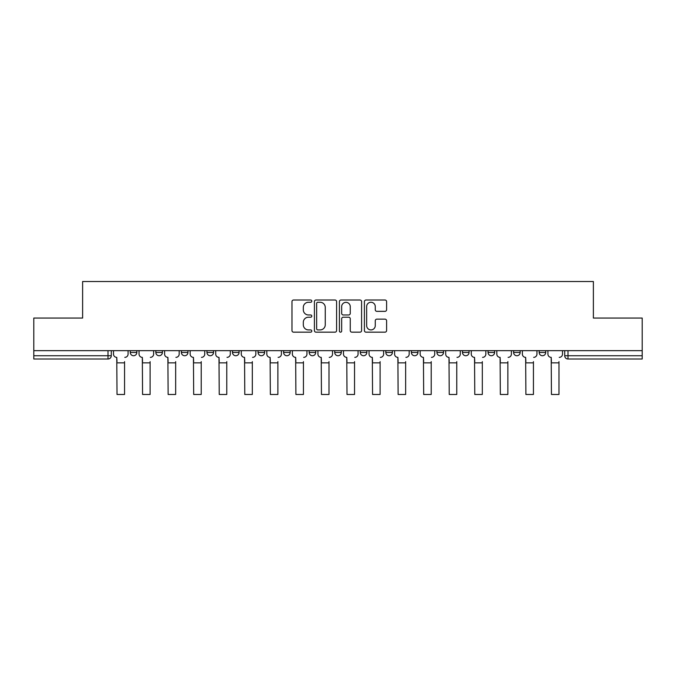 <?xml version="1.0" encoding="UTF-8"?>
<svg xmlns="http://www.w3.org/2000/svg" width="676" height="676" viewBox="0 0 676 676"><rect width="100%" height="100%" fill="white"/><g stroke="black" fill="none" stroke-linecap="round" stroke-linejoin="round"><path stroke-width="1.01" d="M311.788 301.133A1.124 1.124 0 0 0 310.664 300.009L293.578 300.009A1.605 1.605 0 0 0 291.973 301.623L291.973 330.564A1.605 1.605 0 0 0 293.578 332.17L310.664 332.17A1.124 1.124 0 0 0 311.788 331.046A1.124 1.124 0 0 0 310.664 329.922L308.45 329.922A5.146 5.146 0 0 1 303.313 324.776L303.313 322.359A5.146 5.146 0 0 1 308.45 317.213L310.664 317.213A1.124 1.124 0 0 0 311.788 316.089A1.124 1.124 0 0 0 310.664 314.965L308.45 314.965A5.146 5.146 0 0 1 303.313 309.819L303.313 307.411A5.146 5.146 0 0 1 308.45 302.265L310.664 302.265A1.124 1.124 0 0 0 311.788 301.133M539.161 350.658L539.161 352.458L545.718 352.458A3.279 3.279 0 0 1 542.439 355.737A3.279 3.279 0 0 1 539.161 352.458L539.161 350.658M411.388 350.658L411.388 352.458L417.937 352.458A3.279 3.279 0 0 1 414.667 355.737A3.279 3.279 0 0 1 411.388 352.458L411.388 350.658M360.283 350.658L360.283 352.458L366.831 352.458A3.279 3.279 0 0 1 363.553 355.737A3.279 3.279 0 0 1 360.283 352.458L360.283 350.658M334.721 350.658L334.721 352.458L341.279 352.458A3.279 3.279 0 0 1 338 355.737A3.279 3.279 0 0 1 334.721 352.458L334.721 350.658M309.169 350.658L309.169 352.458L315.717 352.458A3.279 3.279 0 0 1 312.447 355.737A3.279 3.279 0 0 1 309.169 352.458L309.169 350.658M283.616 350.658L283.616 352.458L290.165 352.458A3.279 3.279 0 0 1 286.894 355.737A3.279 3.279 0 0 1 283.616 352.458L283.616 350.658M258.063 350.658L258.063 352.458L264.612 352.458A3.279 3.279 0 0 1 261.333 355.737A3.279 3.279 0 0 1 258.063 352.458L258.063 350.658M232.502 352.458L232.502 350.658L232.502 352.458A3.279 3.279 0 0 0 235.78 355.737A3.279 3.279 0 0 1 232.502 352.458L239.059 352.458A3.279 3.279 0 0 1 235.78 355.737A3.279 3.279 0 0 0 239.059 352.458A3.279 3.279 0 0 1 235.78 355.737M206.949 352.458L206.949 350.658L206.949 352.458A3.279 3.279 0 0 0 210.228 355.737A3.279 3.279 0 0 1 206.949 352.458L213.506 352.458A3.279 3.279 0 0 1 210.228 355.737M181.396 352.458L181.396 350.658L181.396 352.458A3.279 3.279 0 0 0 184.675 355.737A3.279 3.279 0 0 1 181.396 352.458L187.945 352.458A3.279 3.279 0 0 1 184.675 355.737M384.99 311.349A1.605 1.605 0 0 0 386.596 309.735L386.596 301.623A1.605 1.605 0 0 0 384.99 300.009L366.02 300.009A1.605 1.605 0 0 0 364.406 301.623L364.406 330.564A1.605 1.605 0 0 0 366.02 332.17L384.99 332.17A1.605 1.605 0 0 0 386.596 330.564L386.596 320.754A1.605 1.605 0 0 0 384.99 319.148L376.87 319.148A1.605 1.605 0 0 0 375.264 320.754L375.264 325.621A4.301 4.301 0 0 1 370.963 329.922A4.301 4.301 0 0 1 366.662 325.621L366.662 306.566A4.301 4.301 0 0 1 370.963 302.265A4.301 4.301 0 0 1 375.264 306.566L375.264 309.735A1.605 1.605 0 0 0 376.87 311.349L384.99 311.349M33.8 350.658L33.8 318.058L82.616 318.058L82.616 281.529L593.384 281.529L593.384 318.058L642.2 318.058L642.2 350.658L33.8 350.658L33.8 355.737L111.286 355.737L111.286 350.658M336.589 301.623A1.605 1.605 0 0 0 334.983 300.009L316.013 300.009A1.605 1.605 0 0 0 314.408 301.623L314.408 330.564A1.605 1.605 0 0 0 316.013 332.17L334.983 332.17A1.605 1.605 0 0 0 336.589 330.564L336.589 301.623M341.017 300.009L359.987 300.009A1.605 1.605 0 0 1 361.592 301.623L361.592 330.564A1.605 1.605 0 0 1 359.987 332.17L351.866 332.17A1.605 1.605 0 0 1 350.261 330.564L350.261 318.827A1.605 1.605 0 0 0 348.655 317.213L343.264 317.213A1.605 1.605 0 0 0 341.659 318.827L341.659 331.046A1.124 1.124 0 0 1 340.535 332.17A1.124 1.124 0 0 1 339.411 331.046L339.411 301.623A1.605 1.605 0 0 1 341.017 300.009M564.713 350.658L564.713 355.737L642.2 355.737L642.2 359.007L567.992 359.007A3.279 3.279 0 0 1 564.713 355.737M642.2 350.658L642.2 355.737M108.008 350.658L108.008 359.007A3.279 3.279 0 0 0 111.286 355.737A3.279 3.279 0 0 1 108.008 359.007L33.8 359.007L33.8 355.737M545.718 350.658L545.718 352.458M520.157 350.658L520.157 352.458A3.279 3.279 0 0 1 516.887 355.737A3.279 3.279 0 0 1 513.608 352.458A3.279 3.279 0 0 0 516.887 355.737M513.608 350.658L513.608 352.458L520.157 352.458M494.604 350.658L494.604 352.458A3.279 3.279 0 0 1 491.325 355.737A3.279 3.279 0 0 1 488.055 352.458L494.604 352.458A3.279 3.279 0 0 1 491.325 355.737A3.279 3.279 0 0 0 494.604 352.458M488.055 350.658L488.055 352.458M469.051 350.658L469.051 352.458A3.279 3.279 0 0 1 465.772 355.737A3.279 3.279 0 0 1 462.494 352.458A3.279 3.279 0 0 0 465.772 355.737M462.494 350.658L462.494 352.458L469.051 352.458M443.498 350.658L443.498 352.458A3.279 3.279 0 0 1 440.22 355.737A3.279 3.279 0 0 1 436.941 352.458L443.498 352.458M436.941 350.658L436.941 352.458M417.937 350.658L417.937 352.458M392.384 350.658L392.384 352.458A3.279 3.279 0 0 1 389.106 355.737A3.279 3.279 0 0 1 385.835 352.458L392.384 352.458M385.835 350.658L385.835 352.458M366.831 350.658L366.831 352.458M341.279 350.658L341.279 352.458M315.717 350.658L315.717 352.458L315.717 350.658M290.165 350.658L290.165 352.458A3.279 3.279 0 0 1 286.894 355.737A3.279 3.279 0 0 0 290.165 352.458M264.612 350.658L264.612 352.458A3.279 3.279 0 0 1 261.333 355.737A3.279 3.279 0 0 0 264.612 352.458L264.612 350.658M239.059 350.658L239.059 352.458M213.506 350.658L213.506 352.458L213.506 350.658M187.945 350.658L187.945 352.458L187.945 350.658M155.843 350.658L155.843 352.458L162.392 352.458L162.392 350.658L162.392 352.458A3.279 3.279 0 0 1 159.114 355.737A3.279 3.279 0 0 1 155.843 352.458A3.279 3.279 0 0 0 159.114 355.737A3.279 3.279 0 0 0 162.392 352.458A3.279 3.279 0 0 1 159.114 355.737M130.282 350.658L130.282 352.458L136.839 352.458L136.839 350.658L136.839 352.458A3.279 3.279 0 0 1 133.561 355.737A3.279 3.279 0 0 1 130.282 352.458A3.279 3.279 0 0 0 133.561 355.737A3.279 3.279 0 0 0 136.839 352.458A3.279 3.279 0 0 1 133.561 355.737M317.779 302.265A1.124 1.124 0 0 0 316.655 303.389L316.655 328.79A1.124 1.124 0 0 0 317.779 329.922L320.111 329.922A5.146 5.146 0 0 0 325.257 324.776L325.257 307.411A5.146 5.146 0 0 0 320.111 302.265L317.779 302.265M350.261 306.642A4.301 4.301 0 0 0 345.96 302.341A4.301 4.301 0 0 0 341.659 306.642L341.659 313.36A1.605 1.605 0 0 0 343.264 314.965L348.655 314.965A1.605 1.605 0 0 0 350.261 313.36L350.261 306.642M113.492 354.097L113.492 350.658L113.492 354.097A3.279 3.279 0 0 0 116.771 357.367L117.016 361.626M116.771 357.367L117.016 394.471L124.553 394.471L124.553 361.626M128.077 354.097L128.077 350.658L128.077 354.097A3.279 3.279 0 0 1 124.798 357.367M124.553 394.471L117.016 394.471M139.053 354.097L139.053 350.658L139.053 354.097A3.279 3.279 0 0 0 142.323 357.367L142.568 361.626M142.323 357.367L142.568 394.471L150.106 394.471L150.106 361.626M153.629 354.097L153.629 350.658L153.629 354.097A3.279 3.279 0 0 1 150.351 357.367M164.606 354.097L164.606 350.658L164.606 354.097A3.279 3.279 0 0 0 167.885 357.367L168.13 361.626M167.885 357.367L168.13 394.471L175.659 394.471L175.659 361.626M179.182 354.097L179.182 350.658L179.182 354.097A3.279 3.279 0 0 1 175.904 357.367M150.106 394.471L142.568 394.471M175.659 394.471L168.13 394.471M190.159 354.097L190.159 350.658L190.159 354.097A3.279 3.279 0 0 0 193.437 357.367L193.682 361.626M193.437 357.367L193.682 394.471L201.22 394.471L201.22 361.626M204.735 354.097L204.735 350.658L204.735 354.097A3.279 3.279 0 0 1 201.465 357.367M215.712 354.097L215.712 350.658L215.712 354.097A3.279 3.279 0 0 0 218.99 357.367L219.235 361.626M218.99 357.367L219.235 394.471L226.773 394.471L226.773 361.626M230.296 354.097L230.296 350.658L230.296 354.097A3.279 3.279 0 0 1 227.018 357.367M241.273 354.097L241.273 350.658L241.273 354.097A3.279 3.279 0 0 0 244.543 357.367L244.788 361.626M244.543 357.367L244.788 394.471L252.325 394.471L252.325 361.626M255.849 354.097L255.849 350.658L255.849 354.097A3.279 3.279 0 0 1 252.57 357.367M201.22 394.471L193.682 394.471M226.773 394.471L219.235 394.471M252.325 394.471L244.788 394.471M266.826 354.097L266.826 350.658L266.826 354.097A3.279 3.279 0 0 0 270.096 357.367L270.349 361.626M270.096 357.367L270.349 394.471L277.878 394.471L277.878 361.626M281.402 354.097L281.402 350.658L281.402 354.097A3.279 3.279 0 0 1 278.123 357.367M277.878 394.471L270.349 394.471M292.378 354.097L292.378 350.658L292.378 354.097A3.279 3.279 0 0 0 295.657 357.367L295.902 361.626M295.657 357.367L295.902 394.471L303.44 394.471L303.44 361.626M306.955 354.097L306.955 350.658L306.955 354.097A3.279 3.279 0 0 1 303.685 357.367M303.44 394.471L295.902 394.471M317.931 354.097L317.931 350.658L317.931 354.097A3.279 3.279 0 0 0 321.21 357.367L321.455 361.626M321.21 357.367L321.455 394.471L328.992 394.471L328.992 361.626M332.516 354.097L332.516 350.658L332.516 354.097A3.279 3.279 0 0 1 329.237 357.367M328.992 394.471L321.455 394.471M343.484 354.097L343.484 350.658L343.484 354.097A3.279 3.279 0 0 0 346.763 357.367L347.008 361.626M346.763 357.367L347.008 394.471L354.545 394.471L354.545 361.626M358.069 354.097L358.069 350.658L358.069 354.097A3.279 3.279 0 0 1 354.79 357.367M354.545 394.471L347.008 394.471M369.045 354.097L369.045 350.658L369.045 354.097A3.279 3.279 0 0 0 372.315 357.367L372.56 361.626M372.315 357.367L372.56 394.471L380.098 394.471L380.098 361.626M383.622 354.097L383.622 350.658L383.622 354.097A3.279 3.279 0 0 1 380.343 357.367M380.098 394.471L372.56 394.471M394.598 354.097L394.598 350.658L394.598 354.097A3.279 3.279 0 0 0 397.877 357.367L398.122 361.626M397.877 357.367L398.122 394.471L405.651 394.471L405.651 361.626M409.174 354.097L409.174 350.658L409.174 354.097A3.279 3.279 0 0 1 405.904 357.367M405.651 394.471L398.122 394.471M420.151 354.097L420.151 350.658L420.151 354.097A3.279 3.279 0 0 0 423.43 357.367L423.675 361.626M423.43 357.367L423.675 394.471L431.212 394.471L431.212 361.626M434.727 354.097L434.727 350.658L434.727 354.097A3.279 3.279 0 0 1 431.457 357.367M431.212 394.471L423.675 394.471M445.704 354.097L445.704 350.658L445.704 354.097A3.279 3.279 0 0 0 448.982 357.367L449.227 361.626M448.982 357.367L449.227 394.471L456.765 394.471L456.765 361.626M460.288 354.097L460.288 350.658L460.288 354.097A3.279 3.279 0 0 1 457.01 357.367M456.765 394.471L449.227 394.471M471.265 354.097L471.265 350.658L471.265 354.097A3.279 3.279 0 0 0 474.535 357.367L474.78 361.626M474.535 357.367L474.78 394.471L482.318 394.471L482.318 361.626M485.841 354.097L485.841 350.658L485.841 354.097A3.279 3.279 0 0 1 482.563 357.367M482.318 394.471L474.78 394.471M496.818 354.097L496.818 350.658L496.818 354.097A3.279 3.279 0 0 0 500.096 357.367L500.341 361.626M500.096 357.367L500.341 394.471L507.87 394.471L507.87 361.626M511.394 354.097L511.394 350.658L511.394 354.097A3.279 3.279 0 0 1 508.115 357.367M507.87 394.471L500.341 394.471M522.371 354.097L522.371 350.658L522.371 354.097A3.279 3.279 0 0 0 525.649 357.367L525.894 361.626M525.649 357.367L525.894 394.471L533.432 394.471L533.432 361.626M536.947 354.097L536.947 350.658L536.947 354.097A3.279 3.279 0 0 1 533.677 357.367M533.432 394.471L525.894 394.471M547.923 354.097L547.923 350.658L547.923 354.097A3.279 3.279 0 0 0 551.202 357.367L551.447 361.626M551.202 357.367L551.447 394.471L558.984 394.471L558.984 361.626M562.508 354.097L562.508 350.658L562.508 354.097A3.279 3.279 0 0 1 559.229 357.367M558.984 394.471L551.447 394.471M567.992 350.658L567.992 359.007M124.553 362.86L117.016 362.86M150.106 362.86L142.568 362.86M175.659 362.86L168.13 362.86M201.22 362.86L193.682 362.86M226.773 362.86L219.235 362.86M252.325 362.86L244.788 362.86M277.878 362.86L270.349 362.86M303.44 362.86L295.902 362.86M328.992 362.86L321.455 362.86M354.545 362.86L347.008 362.86M380.098 362.86L372.56 362.86M405.651 362.86L398.122 362.86M431.212 362.86L423.675 362.86M456.765 362.86L449.227 362.86M482.318 362.86L474.78 362.86M507.87 362.86L500.341 362.86M533.432 362.86L525.894 362.86M558.984 362.86L551.447 362.86"/></g></svg>
